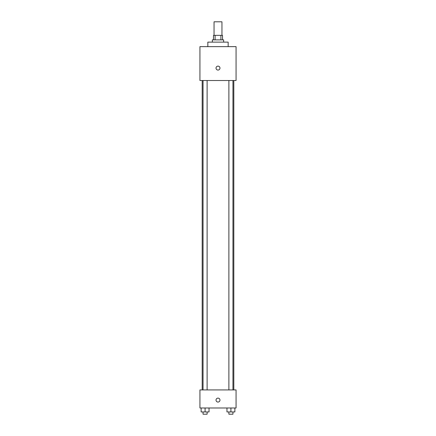 <?xml version="1.0" encoding="UTF-8"?>
<svg xmlns="http://www.w3.org/2000/svg" width="436" height="436" viewBox="0 0 436 436"><rect width="100%" height="100%" fill="white"/><g stroke="black" fill="none" stroke-linecap="round" stroke-linejoin="round"><path stroke-width="0.65" d="M221.951 35.349L221.951 21.8L214.049 21.8L214.049 35.349M215.101 39.867L215.101 35.349L213.482 35.349L213.482 39.867M215.101 35.349L222.518 35.349L222.518 39.867M220.899 39.867L220.899 35.349M212.354 42.123L212.354 39.867L223.646 39.867L223.646 42.123M228.164 46.641L228.164 42.123L207.836 42.123L207.836 46.641M199.933 46.641L236.067 46.641L236.067 80.518L199.933 80.518L199.933 46.641M218 70.076A1.978 1.978 0 0 1 216.289 67.111A1.978 1.978 0 0 1 219.711 67.111A1.978 1.978 0 0 1 218 70.076M199.933 389.92L236.067 389.92L236.067 407.987L199.933 407.987L199.933 389.92M218 402.063A1.978 1.978 0 0 1 216.289 399.098A1.978 1.978 0 0 1 219.711 399.098A1.978 1.978 0 0 1 218 402.063M226.965 407.987L226.965 411.944L234.868 411.944L234.868 407.987L234.868 411.944M230.917 411.944L230.917 407.987M232.949 411.944L232.949 414.2L228.884 414.2L228.884 411.944M201.132 407.987L201.132 411.944L209.035 411.944L209.035 407.987L209.035 411.944M205.084 411.944L205.084 407.987M207.116 411.944L207.116 414.2L203.051 414.2L203.051 411.944M233.81 389.92L233.81 80.518M202.19 389.92L202.19 80.518M228.884 80.518L228.884 389.92M232.949 80.518L232.949 389.92M207.116 389.92L207.116 80.518M203.051 389.92L203.051 80.518"/></g></svg>
